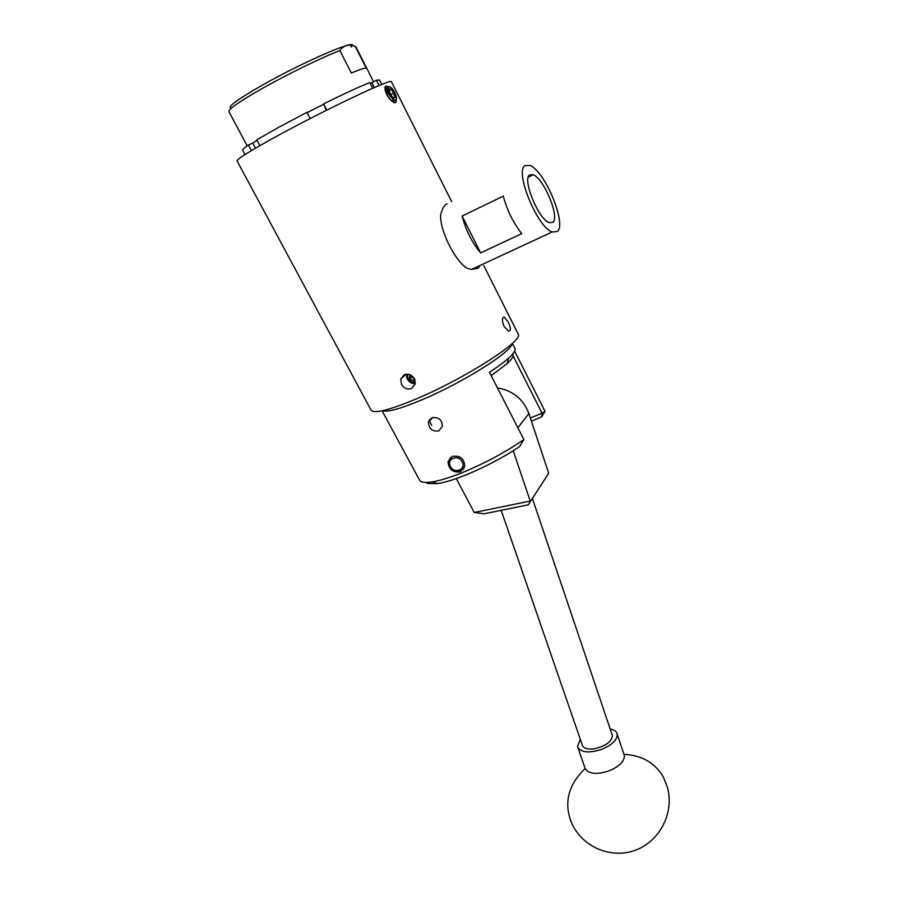 <?xml version="1.0" encoding="UTF-8"?>
<svg xmlns="http://www.w3.org/2000/svg" width="898" height="898" viewBox="0 0 898 898"><rect width="100%" height="100%" fill="white"/><g stroke="black" fill="none" stroke-linecap="round" stroke-linejoin="round"><path stroke-width="1.35" d="M438.763 430.894C432.252 431.714 428.817 428.784 428.425 422.094L431.882 417.828C438.538 416.762 442.052 419.613 442.4 426.393L438.763 430.894M452.233 456.453L448.057 461.617C448.641 469.328 452.727 472.73 460.326 471.832L464.749 466.309C464.21 458.474 460.034 455.196 452.233 456.453M382.088 410.813L420.118 481.115C422.139 482.574 426.191 482.832 432.275 481.878C439.807 480.643 449.382 477.725 461.011 473.134C483.809 463.851 504.766 452.671 523.882 439.571L519.527 446.699C502.319 458.025 484.011 467.622 464.58 475.469C453.692 479.757 444.712 482.473 437.618 483.607L427.268 483.472M511.983 343.732C512.017 351.589 462.706 382.694 422.318 399.677C400.867 408.669 387.633 412.339 382.615 410.7M523.882 439.571L489.455 372.255C497.784 366.822 504.193 362.074 508.706 358.01C513.533 353.588 515.643 350.467 515.037 348.626L514.823 348.222M514.633 351.118L545.041 411.374L542.044 413.226L513.084 355.922M431.68 425.326L429.053 420.331M429.805 419.287L430.265 420.152M530.359 417.985L542.044 413.226L541.584 416.998L531.403 421.128M512.623 354.036C514.139 355.63 512.287 358.83 507.078 363.634L491.195 375.645M545.041 411.374L541.584 416.998M623.908 754.163L624.368 755.521C624.548 761.437 619.317 766.6 608.653 771.034C596.429 774.794 588.583 773.953 585.114 768.52C568.513 784.639 563.832 802.352 571.083 821.648C580.725 845.95 609.877 859.431 634.807 850.417C659.828 841.695 674.6 812.544 667.405 787.299L663.319 776.983C655.102 762.896 641.991 755.341 623.987 754.32M610.169 728.963C614.266 729.76 616.6 731.5 617.195 734.194C617.33 739.974 612.032 745.082 601.312 749.504C588.145 753.456 580.209 752.434 577.493 746.418L580.288 739.256M456.296 478.567L474.211 512.466L530.224 501.062L513.218 450.774M497.47 387.914C512.769 390.518 523.242 399.06 528.888 413.529L548.689 473.224L528.316 504.822L484.089 513.791L474.211 512.466M528.316 504.822L548.689 473.224M501.163 510.322L582.241 744.88C583.262 748.214 587.112 749.538 593.803 748.865C605.465 746.305 611.673 741.883 612.414 735.597L612.077 734.598M462.156 461.796C458.317 453.86 446.025 458.844 450.437 466.5C454.242 474.38 466.522 469.508 462.156 461.796M464.019 468.475C459.091 473.134 454.265 472.449 449.528 466.432L448.618 461.123L450.515 457.441M395.075 95.401L391.079 89.037L389.71 88.79L389.249 89.733L390.45 94.301L393.066 97.848L395.311 97.433L395.075 95.401M393.549 98.196L395.311 97.433L394.132 95.469L394.11 92.887L391.079 89.037L389.485 89.733L389.71 88.79M385.074 86.949C384.501 90.159 386.162 94.369 390.058 99.566L394.256 102.72L395.322 102.731L391.685 100.778L396.209 99.981C396.972 96.748 395.535 92.853 391.876 88.285L390.596 87.196C385.433 83.548 388.98 97.074 393.975 100.004L390.035 95.233C387.97 91.607 387.184 88.868 387.678 87.005L390.226 86.938M387.027 86.186C382.997 84.322 386.151 95.895 391.685 100.778M396.512 99.061L395.322 102.731M387.554 87.454C386.881 91.809 389.204 96.097 394.559 100.318M387.588 89.059L390.035 95.233M389.227 90.036L391.079 89.037M390.675 94.728L394.11 92.887M406.525 374.219C406.244 378.395 408.029 381.403 411.868 383.233L415.246 383.648M407.468 374.208L407.322 376.262L407.58 374.219M411.228 375.386L411.217 376.756L414.371 378.63M411.295 375.42L414.651 379.214L413.125 380.685L415.089 380.449M409.477 374.589L409.668 378.204L413.125 380.685L414.898 379.82M407.322 376.262L408.354 378.731L411.654 381.773L414.18 382.559L411.868 383.233M415.347 382.38L414.18 382.559M409.791 374.702L409.668 378.204L413.125 380.685M411.217 376.756L409.668 378.204M529.741 174.874C521.918 178.68 538.329 219.134 549.105 222.648L552.831 222.423C560.105 217.563 543.75 178.085 533.042 174.74L529.741 174.874M525.195 165.535L529.854 165.445C544.772 170.418 567.177 224.59 557.276 231.572L552.158 231.987C537.229 227.441 514.116 170.564 525.195 165.535M479.914 265.527L478.297 268.188L471.495 269.445L467.521 268.457C455.544 261.947 440.065 231.504 440.615 215.239C441.917 209.571 443.758 205.923 446.126 204.306L447.159 203.801M508.29 322.169C510.973 327.983 511.052 331.003 508.526 331.205L504.092 326.457C501.791 320.44 501.87 317.353 504.317 317.196L508.29 322.169M414.427 378.743L415.168 384.03L411.486 388.553C407.4 389.799 404.089 388.396 401.541 384.366L400.699 379.068L404.201 374.769C408.377 373.433 411.789 374.758 414.427 378.743M387.801 95.603C385.713 90.608 385.646 87.813 387.61 87.196M451.638 201.601L391.393 81.673C391.898 78.126 326.412 109.04 277.965 135.564C250.239 150.797 236.612 159.26 237.094 160.967L370.986 410.004C373.624 414.101 388.901 410.33 416.829 398.69C465.433 378.215 523.635 340.724 518.292 334.292L518.067 333.854M231.471 108.041C226.431 107.558 236.477 100.071 261.61 85.579C305.073 60.75 362.287 36.492 351.006 47.123M355.833 46.707L355.137 46.213C348.379 44.092 343.294 45.529 339.893 50.546C321.394 57.663 286.956 74.478 261.778 88.745C239.093 101.732 228.137 109.365 228.923 111.655L247.197 145.858M259.892 145.633L256.783 139.796L278.863 127.224L306.936 112.351L310.158 118.547M379.068 85.546L376.374 80.225L379.416 80.034M251.418 150.595L248.443 145.027L252.776 143.007L255.526 148.17M244.997 154.557L242.628 150.134C242.134 149.652 244.065 147.946 248.443 145.027M326.771 110.117L323.572 103.921C343.822 93.886 359.234 86.758 369.83 82.549L372.726 88.262M376.374 80.225L371.839 82.695L374.309 87.566M323.572 103.921L326.277 110.364M257.064 140.312L252.776 143.007M323.235 104.471L307.082 112.643M371.839 82.695L370.201 83.278M339.893 50.546L351.309 72.985C359.458 69.629 364.431 68.001 366.204 68.113L355.137 46.213M521.749 233.626L480.621 252.899C472 242.572 465.838 230.281 462.122 216.036L503.284 196.123C507.179 210.502 513.342 223.007 521.749 233.626M480.621 252.899L462.122 216.036M517.854 427.774L528.888 413.529M432.735 417.536L428.425 422.094M437.618 483.607L432.275 481.878M515.037 348.626L512.376 343.362M507.078 363.634L508.706 358.01M617.195 734.194L624.368 755.521M577.942 747.72L584.856 767.644M612.414 735.597L532.435 498.603M396.209 99.981L396.141 102.002M518.292 334.292L483.798 265.64M379.349 79.877L381.672 84.491M373.557 81.763L355.72 46.494M405.896 374.286L400.699 379.068M502.757 317.881L504.317 317.196M552.158 231.987L471.495 269.445M528.271 177.243L533.042 174.74"/></g></svg>
